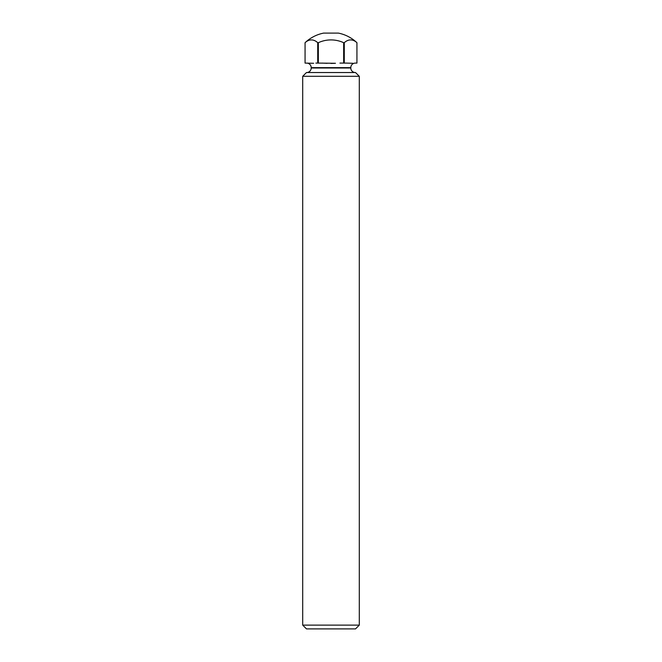<?xml version="1.0" encoding="UTF-8"?>
<svg xmlns="http://www.w3.org/2000/svg" width="662" height="662" viewBox="0 0 662 662"><rect width="100%" height="100%" fill="white"/><g stroke="black" fill="none" stroke-linecap="round" stroke-linejoin="round"><path stroke-width="0.99" d="M355.519 628.9L306.481 628.9L302.708 625.127L359.292 625.127L355.519 628.9M302.708 76.304L359.292 76.304L355.519 72.53L306.481 72.53L302.708 76.304L302.708 625.127M359.292 76.304L359.292 625.127M344.273 42.699L344.273 63.097L343.661 63.097L343.661 42.699L344.273 42.699A30.179 15.085 90 0 1 356.934 42.699L356.934 63.097L356.934 42.699A37.717 37.717 0 0 0 338.365 33.1L323.635 33.1A37.717 37.717 0 0 0 305.066 42.699L305.066 63.097L313.656 63.279M343.661 42.699A30.179 30.179 0 0 0 318.339 42.699L318.339 63.097L335.469 63.279M355.328 72.53A4.526 4.526 0 0 1 350.802 68.004L350.802 67.623A4.526 4.526 0 0 1 355.328 63.097M352.788 63.279L346.135 63.097L352.896 63.271M334.864 63.312L331 63.428M327.136 63.312L322.071 63.097M309.088 63.271L306.936 63.097M350.802 67.623L311.198 67.623A4.526 4.526 0 0 0 306.672 63.097M311.198 67.623L311.198 68.004A4.526 4.526 0 0 1 306.672 72.53M356.934 63.097L355.064 63.097M344.273 63.097L346.135 63.097M339.929 63.097L343.661 63.097M318.339 63.097L317.727 63.097L317.727 42.699A30.179 15.085 -90 0 0 305.066 42.699L305.066 63.097M315.865 63.097L317.727 63.097M318.339 42.699L317.727 42.699M350.802 68.004L311.198 68.004"/></g></svg>

